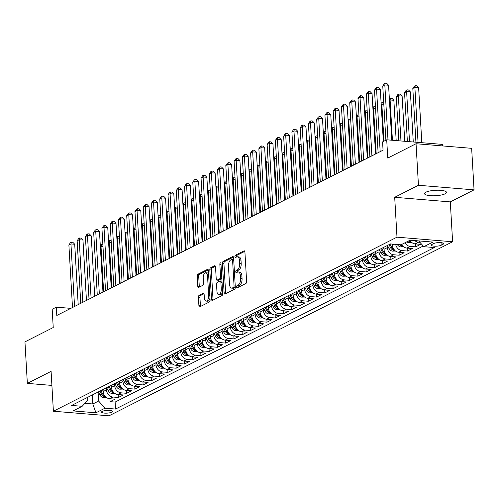 <?xml version="1.0" encoding="UTF-8"?>
<svg xmlns="http://www.w3.org/2000/svg" width="499" height="499" viewBox="0 0 499 499"><rect width="100%" height="100%" fill="white"/><g stroke="black" fill="none" stroke-linecap="round" stroke-linejoin="round"><path stroke-width="0.75" d="M236.651 286.987A1.179 0.568 -85.3 0 0 237.119 287.873A1.179 0.568 -85.3 0 0 237.281 287.836L245.895 283.476A1.684 0.805 -85.3 0 0 246.612 281.436L244.922 252.082A1.684 0.805 -85.3 0 0 244.248 250.816A1.684 0.805 -85.3 0 0 244.017 250.86L235.403 255.226A1.179 0.568 -85.3 0 0 234.898 256.654A1.179 0.568 -85.3 0 0 235.372 257.546A1.179 0.568 -85.3 0 0 235.534 257.509L236.645 256.948A5.395 2.582 -85.3 0 1 237.393 256.785A5.395 2.582 -85.3 0 1 239.545 260.846L239.682 263.297A5.395 2.582 -85.3 0 1 237.393 269.828L236.277 270.389A1.179 0.568 -85.3 0 0 235.771 271.818A1.179 0.568 -85.3 0 0 236.245 272.71A1.179 0.568 -85.3 0 0 236.407 272.672L237.524 272.111A5.395 2.582 -85.3 0 1 238.266 271.949A5.395 2.582 -85.3 0 1 240.418 276.016L240.555 278.461A5.395 2.582 -85.3 0 1 238.266 284.991L237.15 285.553A1.179 0.568 -85.3 0 0 236.651 286.987M238.266 271.949L239.769 272.074A5.395 2.582 -85.3 0 1 241.921 276.134L242.059 278.585A5.395 2.582 -85.3 0 1 239.769 285.116L238.653 285.678A1.179 0.568 -85.3 0 0 238.148 287.106A1.179 0.568 -85.3 0 0 238.185 287.38M244.778 251.359L236.906 255.351A1.179 0.568 -85.3 0 0 236.401 256.779A1.179 0.568 -85.3 0 0 236.439 257.054M237.393 256.785L238.896 256.91A5.395 2.582 -85.3 0 1 241.048 260.971L241.185 263.416A5.395 2.582 -85.3 0 1 238.89 269.953L237.78 270.514A1.179 0.568 -85.3 0 0 237.274 271.943A1.179 0.568 -85.3 0 0 237.312 272.217M445.127 193.799A10.99 2.726 176.7 0 0 446.48 192.371A10.99 2.726 176.7 0 0 438.159 190.213A10.99 2.726 176.7 0 0 425.89 192.209A10.99 2.726 176.7 0 0 424.537 193.637A10.99 2.726 176.7 0 0 432.858 195.795A10.99 2.726 176.7 0 0 445.127 193.799M111.851 412.162A5.495 1.36 176.7 0 0 112.525 411.444A5.495 1.36 176.7 0 0 108.364 410.365A5.495 1.36 176.7 0 0 102.233 411.369A5.495 1.36 176.7 0 0 101.553 412.08A5.495 1.36 176.7 0 0 105.713 413.16A5.495 1.36 176.7 0 0 111.851 412.162M199.145 295.327A1.684 0.805 -85.3 0 0 198.427 297.367L198.901 305.6A1.684 0.805 -85.3 0 0 199.569 306.873A1.684 0.805 -85.3 0 0 199.806 306.823L209.374 301.976A1.684 0.805 -85.3 0 0 210.085 299.936L208.395 270.583A1.684 0.805 -85.3 0 0 207.721 269.317A1.684 0.805 -85.3 0 0 207.49 269.366L197.922 274.213A1.684 0.805 -85.3 0 0 197.205 276.253L197.779 286.201A1.684 0.805 -85.3 0 0 198.452 287.468A1.684 0.805 -85.3 0 0 198.683 287.418L202.781 285.347A1.684 0.805 -85.3 0 0 203.498 283.301L203.212 278.373A4.51 2.158 -85.3 0 1 205.75 272.778A4.51 2.158 -85.3 0 1 207.547 276.172L208.663 295.495A4.51 2.158 -85.3 0 1 206.124 301.09A4.51 2.158 -85.3 0 1 204.328 297.691L204.141 294.472A1.684 0.805 -85.3 0 0 203.467 293.206A1.684 0.805 -85.3 0 0 203.236 293.256L199.145 295.327L200.642 295.452A1.684 0.805 -85.3 0 0 199.931 297.491L200.405 305.725A1.684 0.805 -85.3 0 0 200.542 306.448M418.443 185.272L394.697 197.298L450.304 201.889L474.05 189.863L418.443 185.272L416.047 143.737L387.76 158.071L386.706 139.795L382.577 141.891L383.051 150.193L56.792 315.468L56.318 307.159L52.183 309.255L53.237 327.525L24.95 341.859L27.345 383.388L51.902 385.415M394.697 197.298L396.992 237.168L53.393 411.226L51.091 371.356L27.345 383.388M224.113 292.832A1.684 0.805 -85.3 0 0 224.787 294.098A1.684 0.805 -85.3 0 0 225.018 294.048L234.586 289.202A1.684 0.805 -85.3 0 0 235.303 287.162L233.607 257.815A1.684 0.805 -85.3 0 0 232.939 256.542A1.684 0.805 -85.3 0 0 232.702 256.592L223.14 261.439A1.684 0.805 -85.3 0 0 222.423 263.478L224.113 292.832L225.617 292.957A1.684 0.805 -85.3 0 0 225.76 293.674M221.98 295.589L212.412 300.435A1.684 0.805 -85.3 0 1 212.181 300.485A1.684 0.805 -85.3 0 1 211.507 299.219L209.817 269.865A1.684 0.805 -85.3 0 1 210.528 267.826L214.626 265.749A1.684 0.805 -85.3 0 1 214.857 265.699A1.684 0.805 -85.3 0 1 215.531 266.971L216.217 278.872A1.684 0.805 -85.3 0 0 216.89 280.145A1.684 0.805 -85.3 0 0 217.121 280.095L219.834 278.716A1.684 0.805 -85.3 0 0 220.552 276.677L219.841 264.283A1.179 0.568 -85.3 0 1 220.502 262.823A1.179 0.568 -85.3 0 1 220.976 263.709L222.697 293.549A1.684 0.805 -85.3 0 1 221.98 295.589M416.047 143.737L471.655 148.328L474.05 189.863M109.917 398.732L110.092 401.664L115.044 399.156L109.562 398.701L112.861 397.029A6.867 5.788 -116.9 0 1 106.468 389.887L106.349 387.854M118.182 394.547L118.35 397.478L123.303 394.971L117.82 394.516L121.12 392.844A6.867 5.788 -116.9 0 1 114.726 385.702L114.608 383.669M126.44 390.361L126.609 393.299L131.561 390.786L126.079 390.337L129.384 388.659A6.867 5.788 -116.9 0 1 122.985 381.517L122.873 379.483M134.699 386.182L134.867 389.114L139.826 386.6L134.337 386.151L137.643 384.473A6.867 5.788 -116.9 0 1 131.249 377.338L131.131 375.298M142.957 381.997L143.126 384.929L148.084 382.421L142.595 381.966L145.901 380.294A6.867 5.788 -116.9 0 1 139.508 373.152L139.389 371.119M151.216 377.812L151.39 380.743L156.343 378.236L150.86 377.78L154.16 376.109A6.867 5.788 -116.9 0 1 147.766 368.967L147.648 366.933M159.48 373.626L159.649 376.558L164.601 374.05L159.119 373.595L162.424 371.923A6.867 5.788 -116.9 0 1 156.025 364.781L155.906 362.748M167.739 369.441L167.907 372.379L172.86 369.865L167.377 369.416L170.683 367.738A6.867 5.788 -116.9 0 1 164.283 360.596L164.171 358.563M175.997 365.262L176.166 368.193L181.125 365.68L175.636 365.231L178.941 363.553A6.867 5.788 -116.9 0 1 172.548 356.417L172.429 354.377M184.256 361.076L184.424 364.008L189.383 361.501L183.894 361.045L187.2 359.374A6.867 5.788 -116.9 0 1 180.806 352.232L180.688 350.198M192.514 356.891L192.689 359.823L197.641 357.315L192.159 356.86L195.458 355.188A6.867 5.788 -116.9 0 1 189.065 348.046L188.946 346.013M200.779 352.706L200.947 355.637L205.9 353.13L200.417 352.674L203.723 351.003A6.867 5.788 -116.9 0 1 197.323 343.861L197.205 341.827M209.037 348.52L209.206 351.458L214.158 348.944L208.676 348.495L211.981 346.817A6.867 5.788 -116.9 0 1 205.588 339.676L205.469 337.642M217.296 344.341L217.464 347.273L222.423 344.759L216.934 344.31L220.24 342.632A6.867 5.788 -116.9 0 1 213.846 335.496L213.728 333.457M225.554 340.156L225.723 343.087L230.681 340.58L225.192 340.125L228.498 338.453A6.867 5.788 -116.9 0 1 222.105 331.311L221.986 329.278M233.813 335.97L233.987 338.902L238.94 336.395L233.457 335.939L236.757 334.268A6.867 5.788 -116.9 0 1 230.363 327.126L230.245 325.092M242.077 331.785L242.246 334.717L247.198 332.209L241.716 331.754L245.021 330.082A6.867 5.788 -116.9 0 1 238.622 322.94L238.51 320.907M250.336 327.6L250.504 330.538L255.463 328.024L249.974 327.575L253.28 325.897A6.867 5.788 -116.9 0 1 246.886 318.755L246.768 316.722M258.594 323.421L258.763 326.352L263.721 323.839L258.233 323.389L261.538 321.712A6.867 5.788 -116.9 0 1 255.145 314.576L255.026 312.536M266.853 319.235L267.021 322.167L271.98 319.659L266.491 319.204L269.797 317.532A6.867 5.788 -116.9 0 1 263.403 310.39L263.285 308.357M275.111 315.05L275.286 317.982L280.238 315.474L274.756 315.019L278.055 313.347A6.867 5.788 -116.9 0 1 271.662 306.205L271.543 304.172M283.376 310.865L283.544 313.796L288.497 311.289L283.014 310.833L286.32 309.162A6.867 5.788 -116.9 0 1 279.92 302.02L279.808 299.986M291.634 306.679L291.803 309.617L296.762 307.103L291.273 306.654L294.578 304.976A6.867 5.788 -116.9 0 1 288.185 297.834L288.066 295.801M299.893 302.5L300.061 305.432L305.02 302.918L299.531 302.469L302.837 300.797A6.867 5.788 -116.9 0 1 296.443 293.655L296.325 291.616M308.151 298.315L308.32 301.246L313.278 298.739L307.789 298.283L311.095 296.612A6.867 5.788 -116.9 0 1 304.702 289.47L304.583 287.436M316.416 294.129L316.584 297.061L321.537 294.553L316.054 294.098L319.354 292.426A6.867 5.788 -116.9 0 1 312.96 285.285L312.842 283.251M324.674 289.944L324.843 292.882L329.795 290.368L324.313 289.913L327.618 288.241A6.867 5.788 -116.9 0 1 321.219 281.099L321.106 279.066M332.933 285.759L333.101 288.696L338.06 286.183L332.571 285.734L335.877 284.056A6.867 5.788 -116.9 0 1 329.483 276.914L329.365 274.88M341.191 281.579L341.36 284.511L346.318 281.997L340.829 281.548L344.135 279.877A6.867 5.788 -116.9 0 1 337.742 272.735L337.623 270.695M349.45 277.394L349.618 280.326L354.577 277.818L349.094 277.363L352.394 275.691A6.867 5.788 -116.9 0 1 346 268.549L345.882 266.516M357.714 273.209L357.883 276.14L362.835 273.633L357.353 273.178L360.652 271.506A6.867 5.788 -116.9 0 1 354.259 264.364L354.14 262.331M365.973 269.023L366.141 271.961L371.094 269.448L365.611 268.992L368.917 267.321A6.867 5.788 -116.9 0 1 362.517 260.179L362.405 258.145M374.231 264.838L374.4 267.776L379.359 265.262L373.87 264.813L377.175 263.135A6.867 5.788 -116.9 0 1 370.782 255.993L370.663 253.96M382.49 260.659L382.658 263.591L387.617 261.077L382.128 260.628L385.434 258.956A6.867 5.788 -116.9 0 1 379.04 251.814L378.922 249.774M390.748 256.474L390.917 259.405L395.875 256.898L390.393 256.442L393.692 254.771A6.867 5.788 -116.9 0 1 387.299 247.629L387.18 245.595M399.013 252.288L399.181 255.22L404.134 252.712L398.651 252.257L401.951 250.585A6.867 5.788 -116.9 0 1 395.67 244.36M407.271 248.103L407.44 251.041L412.392 248.527L406.91 248.072L410.215 246.4A6.867 5.788 -116.9 0 1 404.907 242.813M415.53 243.917L415.698 246.855L420.657 244.342L415.168 243.892A6.867 5.788 -116.9 0 1 409.866 240.3M109.562 398.701A6.867 5.788 63.1 0 1 103.162 391.559L103.05 389.526M117.82 394.516A6.867 5.788 63.1 0 1 111.427 387.374L111.308 385.34M126.079 390.337A6.867 5.788 63.1 0 1 119.685 383.195L119.567 381.155M134.337 386.151A6.867 5.788 63.1 0 1 127.944 379.009L127.825 376.976M142.595 381.966A6.867 5.788 63.1 0 1 136.202 374.824L136.084 372.79M150.86 377.78A6.867 5.788 63.1 0 1 144.46 370.638L144.348 368.605M159.119 373.595A6.867 5.788 63.1 0 1 152.725 366.453L152.607 364.42M167.377 369.416A6.867 5.788 63.1 0 1 160.984 362.274L160.865 360.234M175.636 365.231A6.867 5.788 63.1 0 1 169.242 358.089L169.124 356.055M183.894 361.045A6.867 5.788 63.1 0 1 177.501 353.903L177.382 351.87M192.159 356.86A6.867 5.788 63.1 0 1 185.759 349.718L185.647 347.684M200.417 352.674A6.867 5.788 63.1 0 1 194.024 345.533L193.905 343.499M208.676 348.495A6.867 5.788 63.1 0 1 202.282 341.353L202.164 339.314M216.934 344.31A6.867 5.788 63.1 0 1 210.541 337.168L210.422 335.135M225.192 340.125A6.867 5.788 63.1 0 1 218.799 332.983L218.681 330.949M233.457 335.939A6.867 5.788 63.1 0 1 227.057 328.797L226.945 326.764M241.716 331.754A6.867 5.788 63.1 0 1 235.322 324.618L235.204 322.579M249.974 327.575A6.867 5.788 63.1 0 1 243.581 320.433L243.462 318.393M258.233 323.389A6.867 5.788 63.1 0 1 251.839 316.247L251.721 314.214M266.491 319.204A6.867 5.788 63.1 0 1 260.098 312.062L259.979 310.029M274.756 315.019A6.867 5.788 63.1 0 1 268.356 307.877L268.244 305.843M283.014 310.833A6.867 5.788 63.1 0 1 276.621 303.698L276.502 301.658M291.273 306.654A6.867 5.788 63.1 0 1 284.879 299.512L284.761 297.479M299.531 302.469A6.867 5.788 63.1 0 1 293.138 295.327L293.019 293.293M307.789 298.283A6.867 5.788 63.1 0 1 301.396 291.142L301.277 289.108M316.054 294.098A6.867 5.788 63.1 0 1 309.654 286.956L309.542 284.923M324.313 289.913A6.867 5.788 63.1 0 1 317.919 282.777L317.801 280.737M332.571 285.734A6.867 5.788 63.1 0 1 326.178 278.592L326.059 276.558M340.829 281.548A6.867 5.788 63.1 0 1 334.436 274.406L334.318 272.373M349.094 277.363A6.867 5.788 63.1 0 1 342.694 270.221L342.576 268.188M357.353 273.178A6.867 5.788 63.1 0 1 350.953 266.036L350.841 264.002M365.611 268.992A6.867 5.788 63.1 0 1 359.218 261.856L359.099 259.817M373.87 264.813A6.867 5.788 63.1 0 1 367.476 257.671L367.358 255.638M382.128 260.628A6.867 5.788 63.1 0 1 375.735 253.486L375.616 251.452M390.393 256.442A6.867 5.788 63.1 0 1 383.993 249.3L383.881 247.267M398.651 252.257A6.867 5.788 63.1 0 1 392.258 245.115L392.195 244.073M433.675 243.556L431.86 244.473A5.327 1.322 176.7 0 0 431.205 245.165A5.327 1.322 176.7 0 0 435.234 246.213A5.327 1.322 176.7 0 0 441.178 245.246L442.993 244.323A5.327 1.322 176.7 0 0 443.655 243.631A5.327 1.322 176.7 0 0 439.619 242.589A5.327 1.322 176.7 0 0 433.675 243.556M396.992 237.168L452.599 241.759L109 415.817L53.393 411.226M110.092 401.664L115.126 402.082L115.525 409.055L434.348 247.554L423.832 246.681L418.655 240.905M115.525 409.055L105.008 408.188L95.92 412.792L73.079 410.908L82.16 406.305L71.644 405.438L390.468 243.93L400.984 244.797L410.072 240.194L432.914 242.084L423.832 246.681M419.94 242.339L418.474 242.215A6.867 5.788 -116.9 0 1 414.781 240.587M415.698 246.855L410.215 246.4M407.44 251.041L401.951 250.585M399.181 255.22L393.692 254.771M390.917 259.405L385.434 258.956M382.658 263.591L377.175 263.135M374.4 267.776L368.917 267.321M366.141 271.961L360.652 271.506M357.883 276.14L352.394 275.691M349.618 280.326L344.135 279.877M341.36 284.511L335.877 284.056M333.101 288.696L327.618 288.241M324.843 292.882L319.354 292.426M316.584 297.061L311.095 296.612M308.32 301.246L302.837 300.797M300.061 305.432L294.578 304.976M291.803 309.617L286.32 309.162M283.544 313.796L278.055 313.347M275.286 317.982L269.797 317.532M267.021 322.167L261.538 321.712M258.763 326.352L253.28 325.897M250.504 330.538L245.021 330.082M242.246 334.717L236.757 334.268M233.987 338.902L228.498 338.453M225.723 343.087L220.24 342.632M217.464 347.273L211.981 346.817M209.206 351.458L203.723 351.003M200.947 355.637L195.458 355.188M192.689 359.823L187.2 359.374M184.424 364.008L178.941 363.553M176.166 368.193L170.683 367.738M167.907 372.379L162.424 371.923M159.649 376.558L154.16 376.109M151.39 380.743L145.901 380.294M143.126 384.929L137.643 384.473M134.867 389.114L129.384 388.659M126.609 393.299L121.12 392.844M118.35 397.478L112.861 397.029M115.126 402.082L423.227 246.007M92.309 394.965L92.826 403.978L98.609 401.046L98.091 392.033M442.401 145.914L442.314 144.386L386.706 139.795M450.304 201.889L452.599 241.759M70.827 308.357L56.318 307.159M84.892 403.323L92.826 403.978L95.92 412.792M87.624 397.335L87.793 400.154L82.16 406.305M401.601 244.485A6.867 5.788 63.1 0 0 406.91 248.072M98.609 401.046L105.008 408.188M233.47 257.091L224.644 261.563A1.684 0.805 -85.3 0 0 223.926 263.603L225.617 292.957M233.563 287.374A1.179 0.568 -85.3 0 0 234.062 285.946L232.578 260.179A1.179 0.568 -85.3 0 0 232.11 259.293A1.179 0.568 -85.3 0 0 231.948 259.324L230.769 259.923A5.395 2.582 -85.3 0 0 228.473 266.454L229.49 284.062A5.395 2.582 -85.3 0 0 231.642 288.129A5.395 2.582 -85.3 0 0 232.384 287.967L233.563 287.374L235.066 287.499A1.179 0.568 -85.3 0 0 235.303 287.256M231.642 288.129L233.145 288.254A5.395 2.582 -85.3 0 0 233.888 288.091L232.384 287.967M235.066 287.499L233.888 288.091M215.387 266.248L212.031 267.951A1.684 0.805 -85.3 0 0 211.32 269.99L213.011 299.344A1.684 0.805 -85.3 0 0 213.148 300.061M218.169 280.182A1.684 0.805 -85.3 0 0 218.394 280.27A1.684 0.805 -85.3 0 0 218.624 280.22L221.338 278.841A1.684 0.805 -85.3 0 0 221.812 278.255M216.928 291.229A4.51 2.158 -85.3 0 0 218.724 294.622A4.51 2.158 -85.3 0 0 221.269 289.027L220.876 282.222A1.684 0.805 -85.3 0 0 220.202 280.949A1.684 0.805 -85.3 0 0 219.972 280.999L217.252 282.378A1.684 0.805 -85.3 0 0 216.535 284.418L216.928 291.229M218.724 294.622L220.227 294.747A4.51 2.158 -85.3 0 0 222.579 291.591M221.986 281.211A1.684 0.805 -85.3 0 0 221.706 281.074A1.684 0.805 -85.3 0 0 221.475 281.124M203.997 293.749L200.642 295.452M206.124 301.09L207.628 301.215A4.51 2.158 -85.3 0 0 209.979 298.059M208.601 274.182A4.51 2.158 -85.3 0 0 207.253 272.903L205.75 272.778M208.258 269.865L199.425 274.338A1.684 0.805 -85.3 0 0 198.708 276.377L199.282 286.32A1.684 0.805 -85.3 0 0 199.425 287.044M421.805 142.695L418.636 87.724L414.881 87.419L412.816 88.46L415.916 142.209M418.05 142.383L414.881 87.419L415.262 85.666L416.765 85.791L418.636 87.724M412.816 88.46L414.438 86.084L415.262 85.666M391.746 140.213L388.578 85.248L384.823 84.936L387.991 139.901M382.758 85.984L384.38 83.601L385.203 83.183L384.823 84.936L382.758 85.984L385.883 140.213M385.203 83.183L386.706 83.308L388.578 85.248M411.943 242.633L409.08 242.757A4.553 3.836 -116.9 0 1 406.872 241.815M413.266 141.99L410.378 91.91L406.623 91.598L404.558 92.646L407.371 141.504M410.415 241.123A4.553 3.836 -116.9 0 1 409.436 240.518M408.444 241.023A4.553 3.836 63.1 0 0 409.511 241.666C411.014 241.865 411.344 241.697 410.502 241.16M409.511 141.679L406.623 91.598L407.003 89.845L408.506 89.97L410.378 91.91M404.558 92.646L406.18 90.269L407.003 89.845M403.685 246.812L400.822 246.943A4.553 3.836 -116.9 0 1 397.341 244.498M404.726 141.286L402.119 96.095L398.358 95.783L396.293 96.831L398.832 140.799M402.157 245.308A4.553 3.836 -116.9 0 1 401.171 244.703M399.624 244.685A4.553 3.836 63.1 0 0 401.252 245.851C402.755 246.051 403.086 245.882 402.244 245.346M400.965 140.974L398.358 95.783L398.745 94.03L400.248 94.155L402.119 96.095M396.293 96.831L397.915 94.448L398.745 94.03M392.226 244.616L391.946 244.048M395.42 250.997L392.563 251.128A4.553 3.836 -116.9 0 1 388.939 248.415L387.474 245.446M396.181 140.581L393.861 100.28L390.099 99.968L389.445 100.299M393.898 249.494A4.553 3.836 -116.9 0 1 391.503 247.117L390.031 244.148M389.045 244.647L390.511 247.616A4.553 3.836 63.1 0 0 392.994 250.03C394.497 250.23 394.828 250.068 393.985 249.531M392.426 140.269L390.099 99.968L390.486 98.216L391.989 98.34L393.861 100.28M389.376 99.052L390.486 98.216M383.968 248.795L383.344 247.535M387.162 255.182L384.305 255.307A4.553 3.836 -116.9 0 1 380.681 252.6L379.215 249.631M385.64 253.679A4.553 3.836 -116.9 0 1 383.238 251.303L381.772 248.334M380.781 248.833L382.246 251.802A4.553 3.836 63.1 0 0 384.735 254.216C386.238 254.415 386.569 254.247 385.727 253.717M383.974 141.18L381.841 104.154L381.186 104.484M383.812 104.316L381.841 104.154L382.222 102.401L383.712 102.52M381.117 103.231L382.222 102.401M383.326 141.51L380.319 89.427L376.564 89.121L380.169 151.659M374.5 90.163L376.121 87.787L376.945 87.369L376.564 89.121L374.5 90.163L378.105 152.7M376.945 87.369L378.448 87.487L380.319 89.427M375.541 153.998L372.061 93.612L368.299 93.301L371.911 155.844M366.235 94.348L367.863 91.966L368.686 91.548L368.299 93.301L366.235 94.348L369.846 156.886M368.686 91.548L370.189 91.673L372.061 93.612M367.283 158.183L363.802 97.798L360.041 97.486L363.646 160.023M357.976 98.534L359.598 96.151L360.428 95.733L360.041 97.486L357.976 98.534L361.582 161.071M360.428 95.733L361.931 95.858L363.802 97.798M359.024 162.368L355.538 101.983L351.783 101.671L355.388 164.208M349.718 102.719L351.34 100.336L352.169 99.919L351.783 101.671L349.718 102.719L353.323 165.256M352.169 99.919L353.666 100.043L355.538 101.983M375.703 252.981L375.086 251.721M378.903 259.368L376.04 259.492A4.553 3.836 -116.9 0 1 372.422 256.779L370.957 253.816M377.381 257.858A4.553 3.836 -116.9 0 1 374.98 255.482L373.514 252.519M372.522 253.018L373.988 255.987A4.553 3.836 63.1 0 0 376.471 258.401C377.98 258.601 378.304 258.432 377.462 257.896M376.196 153.667L373.583 108.339L372.928 108.67M375.554 108.501L373.583 108.339L373.963 106.586L375.454 106.705M372.853 107.416L373.963 106.586M350.76 166.554L347.279 106.168L343.524 105.857L347.129 168.394M341.459 106.898L343.081 104.522L343.905 104.104L343.524 105.857L341.459 106.898L345.065 169.442M343.905 104.104L345.408 104.229L347.279 106.168M367.445 257.166L366.821 255.906M370.645 263.553L367.782 263.678A4.553 3.836 -116.9 0 1 364.158 260.965L362.692 257.995M369.117 262.044A4.553 3.836 -116.9 0 1 366.721 259.667L365.256 256.698M364.264 257.203L365.73 260.172A4.553 3.836 63.1 0 0 368.212 262.586C369.715 262.786 370.046 262.617 369.204 262.081M367.938 157.852L365.324 112.518L364.669 112.849M367.295 112.687L365.324 112.518L365.705 110.766L367.189 110.89M364.594 111.601L365.705 110.766M342.501 170.739L339.021 110.348L335.266 110.042L338.871 172.579M333.201 111.084L334.823 108.707L335.646 108.289L335.266 110.042L333.201 111.084L336.806 173.621M335.646 108.289L337.149 108.408L339.021 110.348M359.186 261.351L358.563 260.091M362.386 267.732L359.523 267.863A4.553 3.836 -116.9 0 1 355.899 265.15L354.433 262.181M360.858 266.229A4.553 3.836 -116.9 0 1 358.463 263.852L356.997 260.883M356.005 261.389L357.471 264.351A4.553 3.836 63.1 0 0 359.954 266.772C361.457 266.971 361.787 266.803 360.945 266.266M359.673 162.038L357.059 116.704L356.411 117.034M359.037 116.866L357.059 116.704L357.446 114.951L358.931 115.076M356.336 115.787L357.446 114.951M334.243 174.918L330.762 114.533L327.001 114.221L330.612 176.758M324.936 115.269L326.558 112.886L327.388 112.468L327.001 114.221L324.936 115.269L328.548 177.806M327.388 112.468L328.891 112.593L330.762 114.533M350.928 265.537L350.304 264.277M354.122 271.918L351.265 272.049A4.553 3.836 -116.9 0 1 347.641 269.335L346.175 266.366M352.6 270.414A4.553 3.836 -116.9 0 1 350.198 268.038L348.732 265.069M347.747 265.568L349.213 268.537A4.553 3.836 63.1 0 0 351.695 270.951C353.198 271.15 353.529 270.988 352.687 270.452M351.415 166.223L348.801 120.889L348.146 121.22M350.778 121.051L348.801 120.889L349.188 119.136L350.672 119.261M348.077 119.972L349.188 119.136M325.984 179.104L322.504 118.718L318.742 118.406L322.348 180.944M316.678 119.454L318.3 117.072L319.129 116.654L318.742 118.406L316.678 119.454L320.283 181.992M319.129 116.654L320.632 116.778L322.504 118.718M342.67 269.716L342.046 268.456M345.863 276.103L343.006 276.228A4.553 3.836 -116.9 0 1 339.382 273.521L337.917 270.552M344.341 274.6A4.553 3.836 -116.9 0 1 341.94 272.223L340.474 269.254M339.482 269.753L340.948 272.722A4.553 3.836 63.1 0 0 343.437 275.136C344.94 275.336 345.271 275.167 344.429 274.637M343.156 170.409L340.543 125.074L339.888 125.405M342.514 125.237L340.543 125.074L340.923 123.322L342.414 123.44M339.819 124.151L340.923 123.322M317.726 183.289L314.239 122.904L310.484 122.592L314.089 185.129M308.419 123.64L310.041 121.257L310.865 120.839L310.484 122.592L308.419 123.64L312.025 186.177M310.865 120.839L312.368 120.964L314.239 122.904M334.405 273.901L333.787 272.641M337.605 280.288L334.742 280.413A4.553 3.836 -116.9 0 1 331.124 277.7L329.658 274.737M336.083 278.779A4.553 3.836 -116.9 0 1 333.681 276.402L332.215 273.44M331.224 273.939L332.69 276.908A4.553 3.836 63.1 0 0 335.172 279.321C336.675 279.521 337.006 279.353 336.164 278.816M334.898 174.588L332.284 129.26L331.629 129.59M334.255 129.422L332.284 129.26L332.665 127.507L334.155 127.625M331.554 128.337L332.665 127.507M309.461 187.474L305.981 127.083L302.226 126.777L305.831 189.314M300.161 127.819L301.783 125.442L302.606 125.024L302.226 126.777L300.161 127.819L303.766 190.362M302.606 125.024L304.109 125.149L305.981 127.083M326.146 278.086L325.523 276.826M329.346 284.474L326.483 284.598A4.553 3.836 -116.9 0 1 322.859 281.885L321.393 278.916M327.818 282.964A4.553 3.836 -116.9 0 1 325.423 280.588L323.957 277.619M322.965 278.124L324.431 281.093A4.553 3.836 63.1 0 0 326.914 283.507C328.417 283.706 328.747 283.538 327.905 283.002M326.639 178.773L324.026 133.439L323.371 133.769M325.997 133.607L324.026 133.439L324.406 131.686L325.891 131.811M323.296 132.522L324.406 131.686M301.203 191.66L297.722 131.268L293.967 130.963L297.572 193.5M291.903 132.004L293.524 129.628L294.348 129.21L293.967 130.963L291.903 132.004L295.508 194.541M294.348 129.21L295.851 129.328L297.722 131.268M317.888 282.272L317.264 281.012M321.088 288.653L318.225 288.784A4.553 3.836 -116.9 0 1 314.601 286.07L313.135 283.101M319.56 287.15A4.553 3.836 -116.9 0 1 317.164 284.773L315.699 281.804M314.707 282.309L316.173 285.272A4.553 3.836 63.1 0 0 318.655 287.692C320.158 287.892 320.489 287.723 319.647 287.187M318.374 182.958L315.761 137.624L315.112 137.955M317.738 137.786L315.761 137.624L316.148 135.871L317.632 135.996M315.037 136.707L316.148 135.871M292.944 195.839L289.464 135.454L285.702 135.142L289.314 197.679M283.638 136.19L285.26 133.807L286.089 133.389L285.702 135.142L283.638 136.19L287.249 198.727M286.089 133.389L287.592 133.514L289.464 135.454M309.63 286.451L309.006 285.191M312.823 292.838L309.966 292.963A4.553 3.836 -116.9 0 1 306.342 290.256L304.877 287.287M311.301 291.335A4.553 3.836 -116.9 0 1 308.9 288.958L307.434 285.989M306.448 286.488L307.914 289.457A4.553 3.836 63.1 0 0 310.397 291.871C311.9 292.071 312.231 291.909 311.388 291.372M310.116 187.144L307.503 141.81L306.848 142.14M309.474 141.972L307.503 141.81L307.889 140.057L309.374 140.182M306.779 140.893L307.889 140.057M284.686 200.024L281.205 139.639L277.444 139.327L281.049 201.864M275.379 140.375L277.001 137.992L277.831 137.574L277.444 139.327L275.379 140.375L278.985 202.912M277.831 137.574L279.334 137.699L281.205 139.639M301.371 290.636L300.747 289.376M304.565 297.024L301.708 297.148A4.553 3.836 -116.9 0 1 298.084 294.441L296.618 291.472M303.043 295.52A4.553 3.836 -116.9 0 1 300.641 293.144L299.175 290.175M298.184 290.674L299.649 293.643A4.553 3.836 63.1 0 0 302.138 296.057C303.642 296.256 303.972 296.088 303.13 295.558M301.858 191.329L299.244 145.995L298.589 146.326M301.215 146.157L299.244 145.995L299.625 144.242L301.115 144.361M298.521 145.072L299.625 144.242M276.427 204.21L272.941 143.824L269.186 143.512L272.791 206.05M267.121 144.56L268.743 142.178L269.566 141.76L269.186 143.512L267.121 144.56L270.726 207.097M269.566 141.76L271.069 141.884L272.941 143.824M293.106 294.822L292.489 293.562M296.306 301.209L293.443 301.334A4.553 3.836 -116.9 0 1 289.825 298.62L288.36 295.651M294.784 299.699A4.553 3.836 -116.9 0 1 292.383 297.323L290.917 294.36M289.925 294.859L291.391 297.828A4.553 3.836 63.1 0 0 293.874 300.242C295.377 300.442 295.707 300.273 294.865 299.737M293.599 195.508L290.986 150.18L290.331 150.511M292.957 150.342L290.986 150.18L291.366 148.428L292.857 148.546M290.256 149.257L291.366 148.428M268.163 208.395L264.682 148.003L260.927 147.698L264.532 210.235M258.862 148.739L260.484 146.363L261.308 145.945L260.927 147.698L258.862 148.739L262.468 211.283M261.308 145.945L262.811 146.07L264.682 148.003M284.848 299.007L284.224 297.747M288.048 305.394L285.185 305.519A4.553 3.836 -116.9 0 1 281.561 302.806L280.095 299.837M286.52 303.885A4.553 3.836 -116.9 0 1 284.124 301.508L282.659 298.539M281.667 299.044L283.133 302.014A4.553 3.836 63.1 0 0 285.615 304.427C287.118 304.627 287.449 304.459 286.607 303.922M285.341 199.694L282.727 154.359L282.072 154.69M284.698 154.522L282.727 154.359L283.108 152.607L284.592 152.731M281.997 153.442L283.108 152.607M259.904 212.58L256.424 152.189L252.669 151.883L256.274 214.42M250.604 152.925L252.226 150.548L253.049 150.13L252.669 151.883L250.604 152.925L254.209 215.462M253.049 150.13L254.552 150.249L256.424 152.189M276.589 303.192L275.966 301.932M279.789 309.573L276.926 309.704A4.553 3.836 -116.9 0 1 273.302 306.991L271.836 304.022M278.261 308.07A4.553 3.836 -116.9 0 1 275.866 305.694L274.4 302.725M273.408 303.23L274.874 306.193A4.553 3.836 63.1 0 0 277.357 308.607C278.86 308.812 279.191 308.644 278.348 308.108M277.076 203.879L274.462 158.545L273.814 158.875M276.44 158.707L274.462 158.545L274.849 156.792L276.334 156.917M273.739 157.628L274.849 156.792M251.646 216.759L248.165 156.374L244.404 156.062L248.015 218.599M242.339 157.11L243.961 154.727L244.791 154.31L244.404 156.062L242.339 157.11L245.945 219.647M244.791 154.31L246.294 154.434L248.165 156.374M268.331 307.372L267.707 306.112M271.525 313.759L268.668 313.883A4.553 3.836 -116.9 0 1 265.044 311.176L263.578 308.207M270.003 312.255A4.553 3.836 -116.9 0 1 267.601 309.879L266.135 306.91M265.15 307.409L266.616 310.378A4.553 3.836 63.1 0 0 269.098 312.792C270.601 312.992 270.932 312.829 270.09 312.293M268.818 208.064L266.204 162.73L265.549 163.061M268.175 162.892L266.204 162.73L266.591 160.977L268.075 161.102M265.48 161.813L266.591 160.977M243.387 220.945L239.907 160.559L236.146 160.248L239.751 222.785M234.081 161.296L235.703 158.913L236.532 158.495L236.146 160.248L234.081 161.296L237.686 223.833M236.532 158.495L238.035 158.62L239.907 160.559M260.073 311.557L259.449 310.297M263.266 317.944L260.409 318.069A4.553 3.836 -116.9 0 1 256.785 315.356L255.32 312.393M261.744 316.441A4.553 3.836 -116.9 0 1 259.343 314.064L257.877 311.095M256.885 311.594L258.351 314.563A4.553 3.836 63.1 0 0 260.84 316.977C262.343 317.177 262.674 317.008 261.825 316.478M260.559 212.243L257.946 166.916L257.291 167.246M259.917 167.078L257.946 166.916L258.326 165.163L259.817 165.281M257.222 165.992L258.326 165.163M235.129 225.13L231.642 164.745L227.887 164.433L231.492 226.97M225.822 165.481L227.444 163.098L228.268 162.68L227.887 164.433L225.822 165.481L229.428 228.018M228.268 162.68L229.771 162.805L231.642 164.745M251.808 315.742L251.19 314.482M255.008 322.129L252.145 322.254A4.553 3.836 -116.9 0 1 248.527 319.541L247.061 316.572M253.486 320.62A4.553 3.836 -116.9 0 1 251.084 318.243L249.619 315.281M248.627 315.78L250.093 318.749A4.553 3.836 63.1 0 0 252.575 321.163C254.078 321.362 254.409 321.194 253.567 320.657M252.301 216.429L249.687 171.101L249.032 171.431M251.658 171.263L249.687 171.101L250.068 169.348L251.552 169.467M248.957 170.178L250.068 169.348M226.864 229.315L223.384 168.924L219.629 168.618L223.234 231.156M217.564 169.66L219.186 167.284L220.009 166.866L219.629 168.618L217.564 169.66L221.169 232.203M220.009 166.866L221.512 166.99L223.384 168.924M243.549 319.928L242.926 318.668M246.749 326.315L243.886 326.44A4.553 3.836 -116.9 0 1 240.262 323.726L238.796 320.757M245.221 324.805A4.553 3.836 -116.9 0 1 242.826 322.429L241.36 319.46M240.368 319.965L241.834 322.934A4.553 3.836 63.1 0 0 244.317 325.348C245.82 325.548 246.15 325.379 245.308 324.843M244.042 220.614L241.429 175.28L240.774 175.611M243.4 175.442L241.429 175.28L241.809 173.527L243.294 173.652M240.699 174.363L241.809 173.527M218.606 233.501L215.125 173.109L211.37 172.804L214.975 235.341M209.306 173.845L210.927 171.469L211.751 171.051L211.37 172.804L209.306 173.845L212.911 236.383M211.751 171.051L213.254 171.169L215.125 173.109M235.291 324.113L234.667 322.853M238.491 330.494L235.628 330.625A4.553 3.836 -116.9 0 1 232.004 327.912L230.538 324.943M236.963 328.991A4.553 3.836 -116.9 0 1 234.567 326.614L233.102 323.645M232.11 324.15L233.576 327.113A4.553 3.836 63.1 0 0 236.058 329.527C237.561 329.733 237.892 329.565 237.05 329.028M235.778 224.799L233.164 179.465L232.515 179.796M235.141 179.628L233.164 179.465L233.551 177.713L235.035 177.837M232.44 178.548L233.551 177.713M210.347 237.68L206.867 177.295L203.105 176.983L206.717 239.52M201.041 178.031L202.663 175.648L203.492 175.23L203.105 176.983L201.041 178.031L204.646 240.568M203.492 175.23L204.995 175.355L206.867 177.295M227.033 328.292L226.409 327.032M230.226 334.679L227.369 334.804A4.553 3.836 -116.9 0 1 223.745 332.097L222.28 329.128M228.704 333.176A4.553 3.836 -116.9 0 1 226.303 330.8L224.837 327.831M223.851 328.33L225.317 331.299A4.553 3.836 63.1 0 0 227.8 333.712C229.303 333.912 229.634 333.75 228.792 333.213M227.519 228.985L224.906 183.651L224.251 183.981M226.877 183.813L224.906 183.651L225.292 181.898L226.777 182.023M224.182 182.734L225.292 181.898M202.089 241.865L198.608 181.48L194.847 181.168L198.452 243.705M192.782 182.216L194.404 179.833L195.234 179.415L194.847 181.168L192.782 182.216L196.388 244.753M195.234 179.415L196.737 179.54L198.608 181.48M218.774 332.477L218.15 331.217M221.968 338.865L219.111 338.989A4.553 3.836 -116.9 0 1 215.487 336.276L214.021 333.313M220.446 337.361A4.553 3.836 -116.9 0 1 218.044 334.985L216.578 332.016M215.587 332.515L217.053 335.484A4.553 3.836 63.1 0 0 219.541 337.898C221.045 338.097 221.375 337.929 220.527 337.399M219.261 233.164L216.647 187.836L215.992 188.167M218.618 187.998L216.647 187.836L217.028 186.083L218.518 186.202M215.924 186.913L217.028 186.083M193.83 246.051L190.344 185.665L186.589 185.354L190.194 247.891M184.524 186.401L186.146 184.019L186.969 183.601L186.589 185.354L184.524 186.401L188.129 248.939M186.969 183.601L188.472 183.726L190.344 185.665M210.509 336.663L209.892 335.403M213.709 343.05L210.846 343.175A4.553 3.836 -116.9 0 1 207.228 340.461L205.763 337.492M212.187 341.541A4.553 3.836 -116.9 0 1 209.786 339.164L208.32 336.195M207.328 336.7L208.794 339.669A4.553 3.836 63.1 0 0 211.277 342.083C212.78 342.283 213.11 342.114 212.268 341.578M211.002 237.349L208.389 192.021L207.734 192.352M210.36 192.184L208.389 192.021L208.769 190.269L210.254 190.387M207.659 191.098L208.769 190.269M185.566 250.236L182.085 189.845L178.33 189.539L181.935 252.076M176.266 190.581L177.887 188.204L178.711 187.786L178.33 189.539L176.266 190.581L179.871 253.118M178.711 187.786L180.214 187.911L182.085 189.845M202.251 340.848L201.627 339.588M205.451 347.235L202.588 347.36A4.553 3.836 -116.9 0 1 198.964 344.647L197.498 341.678M203.923 345.726A4.553 3.836 -116.9 0 1 201.527 343.349L200.062 340.38M199.07 340.886L200.536 343.855A4.553 3.836 63.1 0 0 203.018 346.269C204.521 346.468 204.852 346.3 204.01 345.763M202.744 241.535L200.13 196.201L199.475 196.531M202.101 196.363L200.13 196.201L200.511 194.448L201.995 194.573M199.4 195.284L200.511 194.448M177.307 254.421L173.827 194.03L170.072 193.718L173.677 256.261M168.007 194.766L169.629 192.389L170.452 191.965L170.072 193.718L168.007 194.766L171.612 257.303M170.452 191.965L171.955 192.09L173.827 194.03M193.992 345.034L193.369 343.774M197.192 351.415L194.329 351.546A4.553 3.836 -116.9 0 1 190.705 348.832L189.24 345.863M195.664 349.911A4.553 3.836 -116.9 0 1 193.269 347.535L191.803 344.566M190.811 345.071L192.277 348.034A4.553 3.836 63.1 0 0 194.76 350.448C196.263 350.654 196.594 350.485 195.751 349.949M194.479 245.72L191.866 200.386L191.217 200.717M193.843 200.548L191.866 200.386L192.252 198.633L193.737 198.758M191.142 199.469L192.252 198.633M169.049 258.601L165.568 198.215L161.807 197.903L165.412 260.441M159.742 198.951L161.364 196.569L162.194 196.151L161.807 197.903L159.742 198.951L163.348 261.488M162.194 196.151L163.697 196.275L165.568 198.215M185.734 349.213L185.11 347.953M188.928 355.6L186.071 355.725A4.553 3.836 -116.9 0 1 182.447 353.018L180.981 350.049M187.406 354.097A4.553 3.836 -116.9 0 1 185.004 351.72L183.538 348.751M182.547 349.25L184.012 352.219A4.553 3.836 63.1 0 0 186.501 354.633C188.004 354.833 188.335 354.67 187.493 354.134M186.221 249.905L183.607 204.571L182.952 204.902M185.578 204.733L183.607 204.571L183.994 202.819L185.478 202.943M182.883 203.654L183.994 202.819M160.79 262.786L157.31 202.401L153.549 202.089L157.154 264.626M151.484 203.137L153.106 200.754L153.935 200.336L153.549 202.089L151.484 203.137L155.089 265.674M153.935 200.336L155.439 200.461L157.31 202.401M177.476 353.398L176.852 352.138M180.669 359.785L177.812 359.91A4.553 3.836 -116.9 0 1 174.188 357.197L172.723 354.234M179.147 358.282A4.553 3.836 -116.9 0 1 176.746 355.899L175.28 352.936M174.288 353.435L175.754 356.405A4.553 3.836 63.1 0 0 178.243 358.818C179.746 359.018 180.077 358.85 179.228 358.319M177.962 254.085L175.349 208.757L174.694 209.087M177.32 208.919L175.349 208.757L175.729 207.004L177.22 207.122M174.625 207.834L175.729 207.004M152.532 266.971L149.045 206.586L145.29 206.274L148.895 268.811M143.225 207.322L144.847 204.939L145.671 204.521L145.29 206.274L143.225 207.322L146.831 269.859M145.671 204.521L147.174 204.646L149.045 206.586M169.211 357.583L168.593 356.323M172.411 363.971L169.548 364.095A4.553 3.836 -116.9 0 1 165.924 361.382L164.458 358.413M170.889 362.461A4.553 3.836 -116.9 0 1 168.487 360.085L167.022 357.116M166.03 357.621L167.496 360.59A4.553 3.836 63.1 0 0 169.978 363.004C171.481 363.203 171.812 363.035 170.97 362.499M169.704 258.27L167.09 212.942L166.435 213.273M169.061 213.104L167.09 212.942L167.471 211.189L168.955 211.308M166.36 212.019L167.471 211.189M144.267 271.157L140.787 210.765L137.032 210.459L140.637 272.997M134.967 211.501L136.589 209.125L137.412 208.707L137.032 210.459L134.967 211.501L138.572 274.038M137.412 208.707L138.915 208.832L140.787 210.765M160.952 361.769L160.329 360.509M164.152 368.156L161.289 368.281A4.553 3.836 -116.9 0 1 157.665 365.567L156.199 362.598M162.624 366.646A4.553 3.836 -116.9 0 1 160.229 364.27L158.763 361.301M157.771 361.806L159.237 364.775A4.553 3.836 63.1 0 0 161.72 367.189C163.223 367.389 163.553 367.22 162.711 366.684M161.445 262.455L158.832 217.121L158.177 217.452M160.803 217.283L158.832 217.121L159.212 215.368L160.697 215.493M158.102 216.204L159.212 215.368M136.009 275.342L132.528 214.95L128.773 214.639L132.378 277.182M126.709 215.687L128.33 213.31L129.154 212.886L128.773 214.639L126.709 215.687L130.314 278.224M129.154 212.886L130.657 213.011L132.528 214.95M152.694 365.954L152.07 364.694M155.894 372.335L153.031 372.466A4.553 3.836 -116.9 0 1 149.407 369.753L147.941 366.784M154.366 370.832A4.553 3.836 -116.9 0 1 151.97 368.455L150.505 365.486M149.513 365.992L150.979 368.954A4.553 3.836 63.1 0 0 153.461 371.368C154.964 371.574 155.295 371.406 154.453 370.869M153.181 266.641L150.567 221.307L149.918 221.637M152.544 221.469L150.567 221.307L150.954 219.554L152.438 219.679M149.843 220.39L150.954 219.554M127.75 279.521L124.27 219.136L120.508 218.824L124.114 281.361M118.444 219.872L120.066 217.489L120.895 217.071L120.508 218.824L118.444 219.872L122.049 282.409M120.895 217.071L122.398 217.196L124.27 219.136M144.436 370.133L143.812 368.873M147.629 376.52L144.772 376.645A4.553 3.836 -116.9 0 1 141.148 373.938L139.683 370.969M146.107 375.017A4.553 3.836 -116.9 0 1 143.706 372.641L142.24 369.672M141.248 370.171L142.714 373.14A4.553 3.836 63.1 0 0 145.203 375.554C146.706 375.753 147.037 375.591 146.195 375.055M144.922 270.826L142.309 225.492L141.654 225.822M144.28 225.654L142.309 225.492L142.695 223.739L144.18 223.864M141.585 224.575L142.695 223.739M119.492 283.706L116.011 223.321L112.25 223.009L115.855 285.547M110.185 224.057L111.807 221.675L112.637 221.257L112.25 223.009L110.185 224.057L113.791 286.594M112.637 221.257L114.14 221.381L116.011 223.321M136.177 374.319L135.553 373.059M139.371 380.706L136.514 380.831A4.553 3.836 -116.9 0 1 132.89 378.117L131.424 375.154M137.849 379.203A4.553 3.836 -116.9 0 1 135.447 376.82L133.982 373.857M132.99 374.356L134.456 377.325A4.553 3.836 63.1 0 0 136.944 379.739C138.448 379.939 138.778 379.77 137.93 379.24M136.664 275.005L134.05 229.677L133.395 230.008M136.021 229.839L134.05 229.677L134.431 227.924L135.921 228.043M133.327 228.754L134.431 227.924M111.233 287.892L107.747 227.507L103.992 227.195L107.597 289.732M101.927 228.243L103.549 225.86L104.372 225.442L103.992 227.195L101.927 228.243L105.532 290.78M104.372 225.442L105.875 225.567L107.747 227.507M127.912 378.504L127.295 377.244M131.112 384.891L128.249 385.016A4.553 3.836 -116.9 0 1 124.625 382.303L123.159 379.334M129.584 383.382A4.553 3.836 -116.9 0 1 127.189 381.005L125.723 378.036M124.731 378.541L126.197 381.51A4.553 3.836 63.1 0 0 128.68 383.924C130.183 384.124 130.513 383.956 129.671 383.419M128.405 279.191L125.792 233.856L125.137 234.193M127.763 234.025L125.792 233.856L126.172 232.104L127.657 232.228M125.062 232.939L126.172 232.104M102.969 292.077L99.488 231.686L95.733 231.38L99.338 293.917M93.669 232.422L95.29 230.045L96.114 229.627L95.733 231.38L93.669 232.422L97.274 294.959M96.114 229.627L97.617 229.752L99.488 231.686M119.654 382.689L119.03 381.429M122.854 389.077L119.991 389.201A4.553 3.836 -116.9 0 1 116.367 386.488L114.901 383.519M121.326 387.567A4.553 3.836 -116.9 0 1 118.93 385.191L117.465 382.222M116.473 382.727L117.939 385.696A4.553 3.836 63.1 0 0 120.421 388.11C121.924 388.309 122.255 388.141 121.413 387.604M120.147 283.376L117.527 238.042L116.878 238.372M119.504 238.204L117.527 238.042L117.914 236.289L119.398 236.414M116.803 237.125L117.914 236.289M94.71 296.256L91.23 235.871L87.475 235.559L91.08 298.103M85.41 236.607L87.032 234.231L87.855 233.806L87.475 235.559L85.41 236.607L89.015 299.144M87.855 233.806L89.358 233.931L91.23 235.871M111.396 386.875L110.772 385.615M114.589 393.256L111.732 393.387A4.553 3.836 -116.9 0 1 108.108 390.673L106.643 387.704M113.067 391.752A4.553 3.836 -116.9 0 1 110.672 389.376L109.206 386.407M108.214 386.912L109.68 389.875A4.553 3.836 63.1 0 0 112.163 392.289C113.666 392.495 113.997 392.326 113.154 391.79M111.882 287.561L109.269 242.227L108.614 242.558M111.246 242.389L109.269 242.227L109.655 240.474L111.14 240.599M108.545 241.31L109.655 240.474M86.452 300.442L82.971 240.056L79.21 239.745L82.815 302.282M77.145 240.792L78.767 238.41L79.597 237.992L79.21 239.745L77.145 240.792L80.751 303.33M79.597 237.992L81.1 238.117L82.971 240.056M103.137 391.054L102.513 389.794M106.331 397.441L103.474 397.566A4.553 3.836 -116.9 0 1 99.85 394.859L98.384 391.89M104.809 395.938A4.553 3.836 -116.9 0 1 102.407 393.561L100.941 390.592M99.95 391.091L101.416 394.06A4.553 3.836 63.1 0 0 103.904 396.474C105.408 396.674 105.738 396.512 104.896 395.975M103.624 291.747L101.01 246.412L100.355 246.743M102.981 246.575L101.01 246.412L101.397 244.66L102.881 244.784M100.287 245.496L101.397 244.66M78.193 304.627L74.713 244.242L70.952 243.93L74.557 306.467M68.887 244.978L70.509 242.595L71.338 242.177L70.952 243.93L68.887 244.978L72.492 307.515M71.338 242.177L72.842 242.302L74.713 244.242M103.162 391.559L106.468 389.887M111.427 387.374L114.726 385.702M119.685 383.195L122.985 381.517M127.944 379.009L131.249 377.338M136.202 374.824L139.508 373.152M144.46 370.638L147.766 368.967M152.725 366.453L156.025 364.781M160.984 362.274L164.283 360.596M169.242 358.089L172.548 356.417M177.501 353.903L180.806 352.232M185.759 349.718L189.065 348.046M194.024 345.533L197.323 343.861M202.282 341.353L205.588 339.676M210.541 337.168L213.846 335.496M218.799 332.983L222.105 331.311M227.057 328.797L230.363 327.126M235.322 324.618L238.622 322.94M243.581 320.433L246.886 318.755M251.839 316.247L255.145 314.576M260.098 312.062L263.403 310.39M268.356 307.877L271.662 306.205M276.621 303.698L279.92 302.02M284.879 299.512L288.185 297.834M293.138 295.327L296.443 293.655M301.396 291.142L304.702 289.47M309.654 286.956L312.96 285.285M317.919 282.777L321.219 281.099M326.178 278.592L329.483 276.914M334.436 274.406L337.742 272.735M342.694 270.221L346 268.549M350.953 266.036L354.259 264.364M359.218 261.856L362.517 260.179M367.476 257.671L370.782 255.993M375.735 253.486L379.04 251.814M383.993 249.3L387.299 247.629M392.258 245.115L394.023 244.223M415.168 243.892L418.474 242.215M442.919 243.019L442.993 244.323M441.029 242.651L441.178 245.246M239.769 285.116L238.266 284.991M242.059 278.585L240.555 278.461M241.921 276.134L240.418 276.016M237.78 270.514L236.277 270.389M238.89 269.953L237.393 269.828M241.185 263.416L239.682 263.297M241.048 260.971L239.545 260.846M236.906 255.351L235.403 255.226M244.466 250.903L244.017 250.86M238.653 285.678L237.15 285.553M223.926 263.603L222.423 263.478M224.644 261.563L223.14 261.439M233.158 256.629L232.702 256.592M235.235 286.039L234.062 285.946M233.75 260.278L232.578 260.179M213.011 299.344L211.507 299.219M211.32 269.99L209.817 269.865M212.031 267.951L210.528 267.826M215.081 265.786L214.626 265.749M218.624 280.22L217.121 280.095M221.338 278.841L219.834 278.716M221.731 276.777L220.552 276.677M221.013 264.383L219.841 264.283M222.442 289.127L221.269 289.027M222.049 282.315L220.876 282.222M203.692 293.293L203.236 293.256M209.836 295.595L208.663 295.495M208.725 276.271L207.547 276.172M199.282 286.32L197.779 286.201M198.708 276.377L197.205 276.253M199.425 274.338L197.922 274.213M207.946 269.404L207.49 269.366M200.405 305.725L198.901 305.6M199.931 297.491L198.427 297.367M409.18 242.751L411.02 241.822M409.448 240.53L409.511 241.666M400.915 246.936L402.755 246.007M401.19 244.716L401.252 245.851M392.657 251.122L394.497 250.192M391.503 247.117L392.495 246.612M388.939 248.415L390.511 247.616M392.925 248.901L392.994 250.03M384.398 255.307L386.238 254.371M383.238 251.303L384.23 250.797M380.681 252.6L382.246 251.802M384.667 253.08L384.735 254.216M376.14 259.492L377.98 258.557M374.98 255.482L375.972 254.983M372.422 256.779L373.988 255.987M376.408 257.266L376.471 258.401M367.882 263.672L369.722 262.742M366.721 259.667L367.713 259.168M364.158 260.965L365.73 260.172M368.15 261.451L368.212 262.586M359.617 267.857L361.457 266.928M358.463 263.852L359.455 263.347M355.899 265.15L357.471 264.351M359.891 265.636L359.954 266.772M351.358 272.042L353.198 271.107M350.198 268.038L351.196 267.533M347.641 269.335L349.213 268.537M351.627 269.822L351.695 270.951M343.1 276.228L344.94 275.292M341.94 272.223L342.932 271.718M339.382 273.521L340.948 272.722M343.368 274.001L343.437 275.136M334.841 280.413L336.682 279.477M333.681 276.402L334.673 275.903M331.124 277.7L332.69 276.908M335.11 278.186L335.172 279.321M326.583 284.592L328.423 283.663M325.423 280.588L326.415 280.089M322.859 281.885L324.431 281.093M326.851 282.372L326.914 283.507M318.318 288.778L320.158 287.848M317.164 284.773L318.156 284.268M314.601 286.07L316.173 285.272M318.593 286.557L318.655 287.692M310.06 292.963L311.9 292.027M308.9 288.958L309.898 288.453M306.342 290.256L307.914 289.457M310.328 290.736L310.397 291.871M301.801 297.148L303.642 296.213M300.641 293.144L301.633 292.639M298.084 294.441L299.649 293.643M302.07 294.921L302.138 296.057M293.543 301.334L295.383 300.398M292.383 297.323L293.375 296.824M289.825 298.62L291.391 297.828M293.811 299.107L293.874 300.242M285.285 305.513L287.125 304.583M284.124 301.508L285.116 301.009M281.561 302.806L283.133 302.014M285.553 303.292L285.615 304.427M277.02 309.698L278.86 308.769M275.866 305.694L276.858 305.188M273.302 306.991L274.874 306.193M277.294 307.478L277.357 308.607M268.761 313.883L270.601 312.948M267.601 309.879L268.599 309.374M265.044 311.176L266.616 310.378M269.03 311.657L269.098 312.792M260.503 318.069L262.343 317.133M259.343 314.064L260.335 313.559M256.785 315.356L258.351 314.563M260.771 315.842L260.84 316.977M252.244 322.248L254.085 321.319M251.084 318.243L252.076 317.744M248.527 319.541L250.093 318.749M252.513 320.027L252.575 321.163M243.986 326.433L245.826 325.504M242.826 322.429L243.818 321.93M240.262 323.726L241.834 322.934M244.254 324.213L244.317 325.348M235.721 330.619L237.561 329.689M234.567 326.614L235.559 326.109M232.004 327.912L233.576 327.113M235.99 328.398L236.058 329.527M227.463 334.804L229.303 333.868M226.303 330.8L227.294 330.294M223.745 332.097L225.317 331.299M227.731 332.577L227.8 333.712M219.204 338.989L221.045 338.054M218.044 334.985L219.036 334.48M215.487 336.276L217.053 335.484M219.473 336.763L219.541 337.898M210.946 343.169L212.786 342.239M209.786 339.164L210.778 338.665M207.228 340.461L208.794 339.669M211.214 340.948L211.277 342.083M202.688 347.354L204.528 346.425M201.527 343.349L202.519 342.85M198.964 344.647L200.536 343.855M202.956 345.133L203.018 346.269M194.423 351.539L196.263 350.61M193.269 347.535L194.261 347.03M190.705 348.832L192.277 348.034M194.691 349.319L194.76 350.448M186.164 355.725L188.004 354.789M185.004 351.72L185.996 351.215M182.447 353.018L184.012 352.219M186.433 353.498L186.501 354.633M177.906 359.91L179.746 358.974M176.746 355.899L177.738 355.4M174.188 357.197L175.754 356.405M178.174 357.683L178.243 358.818M169.648 364.089L171.488 363.16M168.487 360.085L169.479 359.586M165.924 361.382L167.496 360.59M169.916 361.869L169.978 363.004M161.389 368.274L163.229 367.345M160.229 364.27L161.221 363.771M157.665 365.567L159.237 364.775M161.657 366.054L161.72 367.189M153.124 372.46L154.964 371.53M151.97 368.455L152.962 367.95M149.407 369.753L150.979 368.954M153.393 370.239L153.461 371.368M144.866 376.645L146.706 375.71M143.706 372.641L144.698 372.135M141.148 373.938L142.714 373.14M145.134 374.418L145.203 375.554M136.607 380.831L138.448 379.895M135.447 376.82L136.439 376.321M132.89 378.117L134.456 377.325M136.876 378.604L136.944 379.739M128.349 385.01L130.189 384.08M127.189 381.005L128.181 380.506M124.625 382.303L126.197 381.51M128.617 382.789L128.68 383.924M120.084 389.195L121.931 388.266M118.93 385.191L119.922 384.685M116.367 386.488L117.939 385.696M120.359 386.974L120.421 388.11M111.826 393.38L113.666 392.451M110.672 389.376L111.664 388.871M108.108 390.673L109.68 389.875M112.094 391.16L112.163 392.289M103.567 397.566L105.408 396.63M102.407 393.561L103.399 393.056M99.85 394.859L101.416 394.06M103.836 395.339L103.904 396.474M233.613 259.418L232.11 259.293M218.394 280.27L216.89 280.145M221.706 281.074L220.202 280.949"/></g></svg>
